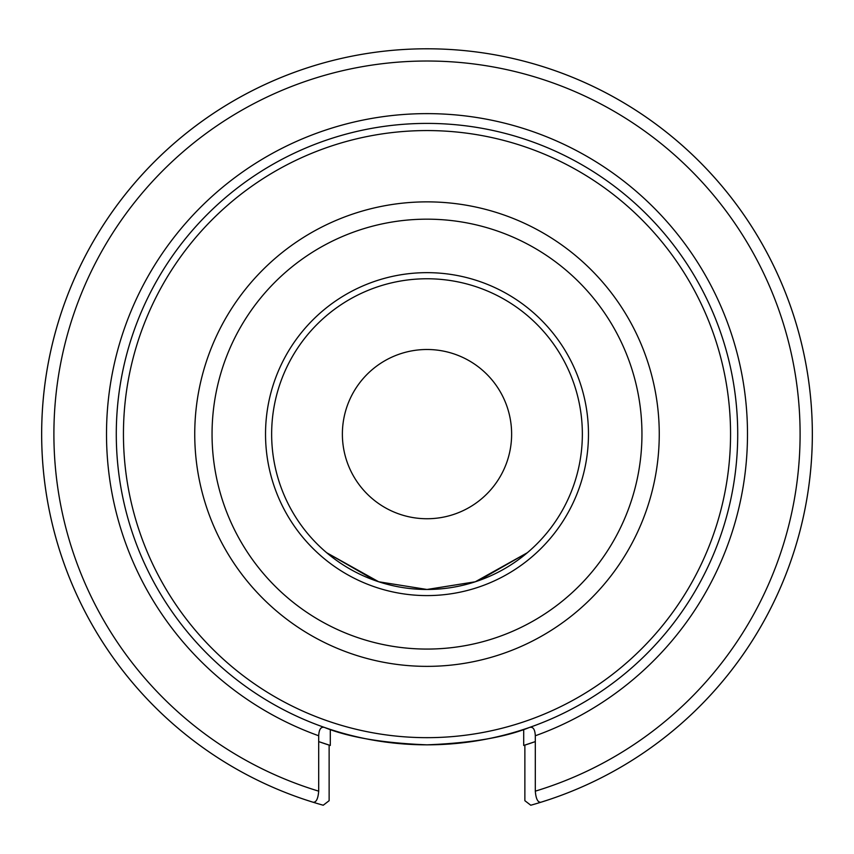 <?xml version="1.0" encoding="UTF-8"?>
<svg xmlns="http://www.w3.org/2000/svg" width="854" height="854" viewBox="0 0 854 854"><rect width="100%" height="100%" fill="white"/><g stroke="black" fill="none" stroke-linecap="round" stroke-linejoin="round"><path stroke-width="1.28" d="M305.113 799.675L313.098 802.237C316.204 802.536 318.072 798.842 318.691 791.156L318.691 735.764C319.033 729.327 320.944 726.551 324.424 727.416C348.613 737.269 382.805 743.076 427 744.837C471.194 743.076 505.387 737.269 529.576 727.416C533.056 726.551 534.967 729.327 535.309 735.764L535.309 791.156C535.928 798.842 537.796 802.536 540.902 802.237L548.887 799.675A385.335 385.335 0 0 1 530.772 805.226L524.868 800.7L524.868 745.094A326.004 326.004 0 0 0 535.309 741.603L523.705 745.457L523.705 729.401M330.295 729.401L330.295 745.457L318.691 741.603A326.004 326.004 0 0 0 329.132 745.094L330.295 745.457M378.706 581.777L427 589.473L378.706 581.777L326.634 552.709L375.504 580.699M427 589.473A155.353 155.353 0 0 0 582.353 434.12A155.353 155.353 0 0 0 427 278.767A155.353 155.353 0 0 0 271.647 434.12A155.353 155.353 0 0 0 427 589.473L475.294 581.777L427.128 589.473M478.496 580.699L527.366 552.709L475.294 581.777M523.705 745.457L524.868 745.094M323.228 63.015A385.335 385.335 0 0 0 304.675 799.525L304.675 799.525M313.098 802.237A385.335 385.335 0 0 1 114.201 209.091A385.335 385.335 0 0 1 739.799 209.091A385.335 385.335 0 0 1 540.902 802.237A385.335 385.335 0 0 0 739.799 209.091A385.335 385.335 0 0 0 114.201 209.091A385.335 385.335 0 0 0 323.228 805.226L329.132 800.7L329.132 745.094M549.325 799.525L549.325 799.525A385.335 385.335 0 0 0 530.772 63.015M342.379 434.12A84.621 84.621 0 0 1 469.316 360.836A84.621 84.621 0 0 1 469.316 507.404A84.621 84.621 0 0 1 342.379 434.12M529.576 727.416A310.717 310.717 0 0 0 427 123.403A310.717 310.717 0 0 0 324.424 727.416M737.717 434.12A310.717 310.717 0 0 0 427 123.403A310.717 310.717 0 0 0 116.283 434.12A310.717 310.717 0 0 0 427 744.837A310.717 310.717 0 0 0 737.717 434.12A310.717 310.717 0 0 0 427 123.403A310.717 310.717 0 0 0 116.283 434.12A310.717 310.717 0 0 0 427 744.837A310.717 310.717 0 0 0 737.717 434.12M535.309 791.156A373.102 373.102 0 0 0 730.277 216.799A373.102 373.102 0 0 0 123.723 216.799A373.102 373.102 0 0 0 318.691 791.156M535.309 735.764A320.506 320.506 0 0 0 684.353 243.102A320.506 320.506 0 0 0 169.647 243.102A320.506 320.506 0 0 0 318.691 735.764M427 737.664A303.554 303.554 0 0 0 730.554 434.12A303.554 303.554 0 0 0 427 130.566A303.554 303.554 0 0 0 123.446 434.12A303.554 303.554 0 0 0 427 737.664M427 666.366A232.256 232.256 0 0 0 659.256 434.12A232.256 232.256 0 0 0 427 201.864A232.256 232.256 0 0 0 194.744 434.12A232.256 232.256 0 0 0 427 666.366M427 649.072A214.952 214.952 0 0 0 641.952 434.12A214.952 214.952 0 0 0 427 219.168A214.952 214.952 0 0 0 212.048 434.12A214.952 214.952 0 0 0 427 649.072M427 595.59A161.47 161.47 0 0 0 588.47 434.12A161.47 161.47 0 0 0 427 272.65A161.47 161.47 0 0 0 265.53 434.12A161.47 161.47 0 0 0 427 595.59"/></g></svg>

